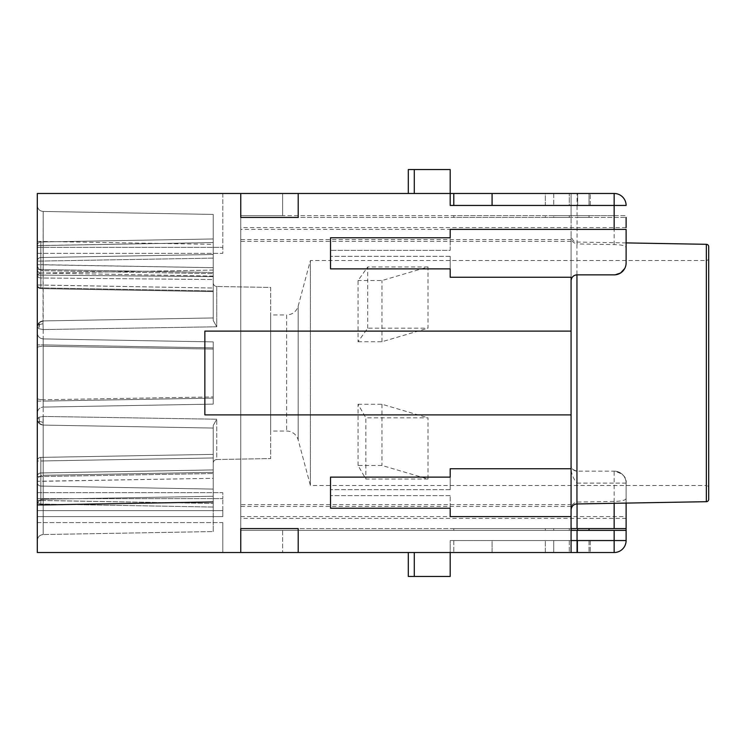 <?xml version="1.0" encoding="UTF-8"?>
<svg xmlns="http://www.w3.org/2000/svg" width="746" height="746" viewBox="0 0 746 746"><rect width="100%" height="100%" fill="white"/><g stroke="black" fill="none" stroke-linecap="round" stroke-linejoin="round"><path stroke-width="0.56" stroke-dasharray="3.73 2.8" d="M576.947 274.864L614.154 274.864A11.964 11.964 0 0 0 626.118 262.9L626.118 227.586L240.753 227.586L240.753 193.484L298.204 193.484L298.204 217.422L298.204 193.484L298.204 217.422L240.753 217.422L240.753 193.484L282.641 193.484L282.641 215.622L240.753 215.622L240.753 193.484L240.753 217.422L626.118 217.422L240.753 217.422L240.753 504.65L571.072 504.65L571.072 528.578L240.753 528.578L240.753 504.65M577.656 530.378L569.273 530.378L569.273 528.578L577.656 528.578L577.656 530.378L589.023 530.378L545.335 530.378L569.273 530.378L569.273 528.578L553.718 528.578L553.718 530.378L553.718 528.578L577.656 528.578M576.947 471.136C572.434 469.784 570.476 467.798 571.072 465.15L571.072 237.023C570.904 240.52 572.863 242.823 576.947 243.933L576.947 471.136L614.154 471.136A11.964 11.964 0 0 1 626.118 483.1A11.964 11.964 0 0 0 614.154 471.136L577.05 471.136A5.987 5.987 0 0 1 571.072 465.15A5.987 5.987 0 0 0 577.05 471.136A5.987 5.987 0 0 1 571.072 465.15L571.072 469.728C571.697 474.726 573.693 479.193 577.05 483.1L577.05 471.136M615.291 274.808L614.154 274.864A11.964 11.964 0 0 0 626.118 262.9L626.118 247.458C625.493 245.686 621.502 244.735 614.154 244.585L576.947 243.933M571.072 241.35L240.753 241.35L240.753 552.516L240.753 528.578L298.204 528.578L298.204 552.516L240.753 552.516L282.641 552.516L240.753 552.516L240.753 530.378L282.641 530.378L282.641 552.516L282.641 530.378L240.753 530.378L240.753 227.586M408.304 193.484L408.304 169.547L408.304 193.484L408.304 169.547L450.192 169.547L408.304 169.547L414.291 169.547L414.291 193.484L450.192 193.484L414.291 193.484L450.192 193.484L450.192 169.547L450.192 193.484L408.304 193.484L414.291 193.484L414.291 169.547L450.192 169.547L450.192 205.448L590.217 205.448L492.08 205.448L492.08 193.484L590.217 193.484L492.08 193.484M222.802 522.601L222.802 552.516L222.802 522.601L37.3 522.601L37.3 552.516L37.3 516.614L222.802 516.614L222.802 510.628L222.802 516.614L37.3 516.614L222.802 516.614L37.3 516.614L37.3 492.677L222.802 492.677L222.802 498.664L222.802 492.677L37.3 492.677L37.3 522.601L222.802 522.601M222.802 510.628L222.802 498.664L222.802 510.628L37.3 510.628L222.802 510.628M571.072 552.516L571.072 530.378L240.753 530.378L626.118 530.378M453.782 530.378L545.335 530.378L453.782 530.378L453.782 528.578L545.335 528.578L545.335 530.378L545.335 528.578L553.718 528.578L453.782 528.578L453.782 530.378M614.154 274.864L577.05 274.864A5.987 5.987 0 0 0 571.072 280.85L571.072 504.65M428.008 479.053L365.857 479.053L358.043 465.457L381.98 465.457L428.008 479.053L428.008 417.835L365.857 417.835L365.857 479.053M240.753 516.614L626.118 516.614L626.118 483.1C626.864 477.384 622.873 473.402 614.154 471.136A11.964 11.964 0 0 1 626.118 483.1L626.118 503.093M577.05 483.1L614.154 483.1L614.154 540.552L626.118 540.552A11.964 11.964 0 0 1 614.154 552.516L492.08 552.516L492.08 540.552L450.192 540.552L450.192 576.453L408.304 576.453L414.291 576.453L414.291 552.516L450.192 552.516L414.291 552.516L414.291 576.453L450.192 576.453L408.304 576.453L408.304 552.516L408.304 576.453L408.304 552.516L450.192 552.516L450.192 576.453L450.192 552.516L408.304 552.516M367.713 328.165L367.713 266.947L358.043 280.543L358.043 341.752L367.713 328.165L428.008 328.165L428.008 266.947L381.98 280.543L358.043 280.543M222.802 552.516L37.3 552.516L222.802 552.516M626.118 247.458L626.118 217.422M626.118 498.542C625.493 500.314 621.502 501.265 614.154 501.415L576.947 502.067C572.863 503.177 570.904 505.48 571.072 508.977L571.072 277.26L450.192 277.26L450.192 268.877L330.515 268.877L450.192 268.877L450.192 256.316L450.192 268.877L330.515 268.877L330.515 237.76L450.192 237.76L450.192 250.33L330.515 250.33L450.192 250.33L450.192 229.386L626.118 229.386L240.753 229.386M298.204 193.484L571.072 193.484L571.072 215.622L240.753 215.622L626.118 215.622L614.154 215.622L614.154 205.448L626.118 205.448A11.964 11.964 0 0 0 614.154 193.484L614.154 205.448L577.05 205.448L577.05 193.484L571.072 193.484L571.072 331.112L204.852 331.112L204.852 414.888L571.072 414.888L571.072 331.112L204.852 331.112L204.852 414.888L571.072 414.888L204.852 414.888L204.852 331.112L571.072 331.112M626.118 540.552L626.118 516.614M626.118 518.414L240.753 518.414L240.753 552.516L240.753 528.578L626.118 528.578M577.656 205.448L589.023 205.448L569.273 205.448L577.656 205.448L577.656 193.484L589.023 193.484L589.023 205.448L589.023 193.484L553.718 193.484L577.656 193.484L577.656 205.448M569.273 205.448L545.335 205.448L569.273 205.448L569.273 193.484L569.273 205.448M545.335 205.448L453.782 205.448L545.335 205.448L545.335 193.484L553.718 193.484L545.335 193.484L545.335 205.448M270.677 431.048L270.677 314.952L270.677 431.048L286.623 431.048A11.964 11.964 0 0 1 298.186 439.916L310.401 485.497L310.401 260.503L310.401 485.497L706.303 485.497L706.303 260.503L310.401 260.503L298.186 306.084L298.186 439.916L298.186 306.084A11.964 11.964 0 0 1 286.623 314.952L286.623 431.048L286.623 314.952L270.677 314.952M270.677 287.434L270.677 458.566L270.677 287.434L216.76 286.492L270.677 287.434M213.225 398.131L213.225 341.882L213.225 404.118L213.225 349.063L43.184 346.265L43.184 338.917C39.622 338.488 37.664 336.493 37.3 332.93L37.3 347.636L37.3 332.93C37.664 336.493 39.622 338.488 43.184 338.917L213.225 341.882L213.225 349.063L213.225 341.882L43.184 338.917L43.184 346.265C39.622 346.368 37.664 346.825 37.3 347.636L37.3 398.364C37.664 399.175 39.622 399.632 43.184 399.735L43.184 407.083L213.225 404.118L43.184 407.083C39.622 407.512 37.664 409.507 37.3 413.07C37.664 409.507 39.622 407.512 43.184 407.083C39.622 407.512 37.664 409.507 37.3 413.07C37.664 409.507 39.622 407.512 43.184 407.083L43.184 399.735L213.225 396.937L43.184 399.735L43.184 346.265L213.225 349.063L213.225 404.118L213.225 398.131L43.184 401.106L213.225 398.131M240.753 552.516L37.3 552.516L37.3 193.484L37.3 247.336L37.3 193.484L222.802 193.484L222.802 247.336L222.802 193.484L37.3 193.484L240.753 193.484L240.753 241.35M358.043 465.457L358.043 404.248L365.857 417.835M240.753 518.414L240.753 215.622L282.641 215.622L282.641 193.484L240.753 193.484M43.026 422.255L43.184 425.08L213.225 428.055L43.184 425.08L39.016 423.299L37.3 419.103L37.3 205.476L37.3 504.632L37.3 419.103L39.016 417.238L37.3 419.103L37.869 421.639L39.268 423.541L43.184 425.08C39.603 424.679 37.645 422.684 37.3 419.103C37.645 422.684 39.603 424.679 43.184 425.08L43.184 416.445L43.026 422.255L39.445 421.499L39.268 423.541L37.869 421.639L39.016 423.299L39.016 417.238L43.184 416.445L216.76 419.215L213.225 425.509L213.225 428.055L43.184 425.08L43.184 534.546C39.603 534.957 37.645 536.943 37.3 540.524L37.3 504.632L37.3 540.524C37.664 536.961 39.622 534.966 43.184 534.546C39.622 534.966 37.664 536.961 37.3 540.524C37.645 536.943 39.603 534.957 43.184 534.546L43.184 504.632L37.3 504.632L43.184 504.632L43.184 425.08L213.225 428.055L213.225 425.509L213.225 463.098C213.412 460.963 214.587 459.769 216.76 459.508L270.677 458.566L216.76 459.508L216.76 419.215L213.225 425.509L213.225 463.098C213.412 460.963 214.587 459.769 216.76 459.508L216.76 419.215L43.184 416.445L39.016 417.238L39.445 421.499L43.026 422.255M571.072 205.448L577.05 205.448L577.05 215.622L571.072 215.622L571.072 465.15L571.072 237.023M589.023 530.378L589.023 528.578M358.043 404.248L381.98 404.248L428.008 417.835M381.98 404.248L381.98 465.457M213.225 454.379L213.225 457.969L213.225 454.379L40.825 457.391L213.225 454.379L213.225 469.943L213.225 454.379L40.825 457.391L213.225 454.379M240.753 528.578L298.204 528.578L298.204 552.516L298.204 528.578L240.753 528.578M590.217 205.448L590.217 193.484L590.217 205.448M428.008 266.947L367.713 266.947M571.072 516.614L450.192 516.614L450.192 495.67L450.192 508.24L330.515 508.24L450.192 508.24L330.515 508.24L330.515 477.123L330.515 489.684L330.515 477.123L450.192 477.123L330.515 477.123L450.192 477.123L450.192 468.74L571.072 468.74M37.3 253.323L222.802 253.323L222.802 247.336L222.802 253.323L37.3 253.323L37.3 247.336L37.3 253.323M37.3 460.981A3.59 3.59 0 0 1 40.825 457.391A3.59 3.59 0 0 0 37.3 460.981A3.59 3.59 0 0 1 40.825 457.391L40.825 460.981L213.225 457.969L213.225 507.038L213.225 457.969L40.825 460.981L40.825 472.945L213.225 469.943L213.225 473.533L213.225 469.943L40.825 472.945C38.68 473.197 37.505 474.391 37.3 476.535C37.505 474.391 38.68 473.197 40.825 472.945L213.225 469.943L40.825 472.945C38.68 473.197 37.505 474.391 37.3 476.535A3.59 3.59 0 0 1 40.825 472.945A3.59 3.59 0 0 0 37.3 476.535L37.3 460.981L37.3 476.535C37.505 474.391 38.68 473.197 40.825 472.945L213.225 469.943L40.825 472.945L40.825 460.981L213.225 457.969L40.825 460.981L40.825 472.945L40.825 460.981L37.3 460.981L37.3 500.445L37.3 460.981A3.59 3.59 0 0 1 40.825 457.391L40.825 460.981L37.3 460.981M571.072 508.977L571.072 528.578M450.192 495.67L330.515 495.67L450.192 495.67M450.192 489.684L330.515 489.684L450.192 489.684L450.192 477.123L450.192 489.684M450.192 256.316L330.515 256.316L450.192 256.316M330.515 250.33L330.515 237.76L330.515 250.33M450.192 237.76L330.515 237.76L450.192 237.76M358.043 341.752L381.98 341.752L428.008 328.165M381.98 341.752L381.98 280.543M708.7 258.107L708.7 487.893A2.397 2.397 0 0 0 706.303 485.497L706.303 260.503A2.397 2.397 0 0 0 708.7 258.107M614.154 552.516L614.154 540.552L492.08 540.552L492.08 552.516L590.217 552.516L298.204 552.516M571.072 530.378L571.072 280.85L572.462 277.008M625.633 266.275L624.747 268.467M575.511 275.069L572.499 276.971M450.192 572.863L450.192 556.106L450.192 572.863M577.05 193.484L614.154 193.484A11.964 11.964 0 0 1 626.118 205.448M571.072 414.888L571.072 469.728M37.3 264.718L37.3 205.476L37.3 264.718L213.225 267.683L213.225 214.428L43.184 211.454C39.622 211.034 37.664 209.039 37.3 205.476C37.645 209.057 39.603 211.043 43.184 211.454L43.184 320.92C39.603 321.321 37.645 323.316 37.3 326.897L39.016 322.701L43.184 320.92C39.603 321.321 37.645 323.316 37.3 326.897L39.016 328.762L43.184 329.555L43.026 323.745L43.184 329.555L39.016 328.762L37.3 326.897L39.016 322.701L43.184 320.92L213.225 317.945L43.184 320.92L43.026 323.745L43.184 211.454C39.603 211.043 37.645 209.057 37.3 205.476C37.645 209.057 39.603 211.043 43.184 211.454L213.225 214.428L43.184 211.454L43.184 264.718L37.3 264.718A5.987 5.987 0 0 0 43.184 270.695A5.987 5.987 0 0 1 37.3 264.718M37.3 481.282L37.3 505.219L37.3 481.282A5.987 5.987 0 0 1 43.184 475.305A5.987 5.987 0 0 0 37.3 481.282L213.225 478.317L213.225 472.33L213.225 496.267L213.225 478.317L43.184 481.282L43.184 475.305L213.225 472.33L43.184 475.305L43.184 481.282L37.3 481.282M37.3 398.364L37.3 347.636C37.664 346.825 39.622 346.368 43.184 346.265L43.184 399.735C39.622 399.632 37.664 399.175 37.3 398.364M213.225 317.945L213.225 214.428L213.225 317.945L43.184 320.92L213.225 317.945L213.225 320.491L213.225 282.902L213.225 317.945M213.225 238.962L213.225 276.635L213.225 238.962L213.225 272.467L213.225 238.962L213.225 270.08L213.225 238.962L40.825 241.965A3.59 3.59 0 0 0 37.3 245.555L37.3 285.019L37.3 245.555A3.59 3.59 0 0 1 40.825 241.965A3.59 3.59 0 0 0 37.3 245.555A3.59 3.59 0 0 1 40.825 241.965L213.225 238.962M213.225 272.467L213.225 288.031L213.225 272.467L37.3 269.465L37.3 245.555A3.59 3.59 0 0 1 40.825 241.965A3.59 3.59 0 0 0 37.3 245.555L37.3 285.019L37.3 269.465L213.225 272.467M213.225 288.031L213.225 279.526L213.225 291.621L213.225 288.031L37.3 285.019A3.59 3.59 0 0 0 40.825 288.609L213.225 291.621L40.825 288.609A3.59 3.59 0 0 1 37.3 285.019A3.59 3.59 0 0 0 40.825 288.609L213.225 291.621L40.825 288.609A3.59 3.59 0 0 1 37.3 285.019A3.59 2.891 0 0 0 40.825 287.909L213.225 290.921L40.825 287.909L40.825 278.006A3.59 2.891 0 0 1 37.3 275.106L40.825 275.106L37.3 275.106A3.59 2.891 180 0 0 40.825 278.006L213.225 279.526L213.225 276.635L213.225 279.526L40.825 278.006L40.825 288.609L40.825 285.019L213.225 288.031M213.225 258.107L213.225 270.08L213.225 254.517L213.225 258.107L37.3 261.119A3.59 3.59 0 0 1 40.825 257.529L213.225 254.517L40.825 257.529C38.68 257.771 37.505 258.965 37.3 261.119L37.3 245.555L37.3 261.119A3.59 3.59 0 0 1 40.825 257.529L213.225 254.517L40.825 257.529C38.68 257.771 37.505 258.965 37.3 261.119L213.225 258.107M213.225 267.683L213.225 273.67L213.225 267.683L43.184 264.718L43.184 270.695L213.225 273.67L43.184 270.695L43.184 211.454L213.225 214.428L213.225 267.683M213.225 270.08L40.825 273.083C38.68 273.334 37.505 274.528 37.3 276.673C37.505 274.528 38.68 273.334 40.825 273.083C38.68 273.334 37.505 274.528 37.3 276.673C37.505 274.528 38.68 273.334 40.825 273.083L40.825 245.555L213.225 242.553L40.825 245.555L40.825 273.083L213.225 270.08M213.225 276.057L40.825 273.055C38.68 272.803 37.505 271.609 37.3 269.465A3.59 3.59 0 0 0 40.825 273.055L213.225 276.057M37.3 245.555A3.59 3.59 0 0 1 40.825 241.965A3.59 3.59 0 0 0 37.3 245.555L213.225 242.553L40.825 245.555L213.225 242.553L40.825 245.555L40.825 269.465L40.825 241.965L40.825 245.555L37.3 245.555L40.825 245.555L37.3 245.555L40.825 245.555L40.825 241.965L40.825 257.529L40.825 245.555L213.225 242.553L40.825 245.555L40.825 275.106L213.225 276.635L40.825 275.106L40.825 245.555L37.3 245.555M40.825 273.055A3.59 3.59 0 0 1 37.3 269.465C37.505 271.609 38.68 272.803 40.825 273.055L40.825 285.019L40.825 273.055M213.225 282.902C213.412 285.037 214.587 286.231 216.76 286.492L216.76 326.785L43.184 329.555L216.76 326.785L216.76 286.492C214.587 286.231 213.412 285.037 213.225 282.902M213.225 320.491L216.76 326.785L213.225 320.491M39.445 324.501L43.026 323.745L39.445 324.501L39.016 328.762L39.016 322.701L37.869 324.361L39.016 322.701L39.445 324.501M213.225 503.447L213.225 473.533L213.225 507.038L213.225 503.447L37.3 500.445L37.3 482.494C37.505 484.639 38.68 485.832 40.825 486.084C38.68 485.832 37.505 484.639 37.3 482.494C37.505 484.639 38.68 485.832 40.825 486.084C38.68 485.832 37.505 484.639 37.3 482.494L37.3 476.535A3.59 3.59 0 0 1 40.825 472.945A3.59 3.59 0 0 0 37.3 476.535L37.3 500.445L40.825 500.445L40.825 504.035A3.59 3.59 0 0 1 37.3 500.445L40.825 500.445L40.825 476.535L37.3 476.535L40.825 476.535L40.825 472.945L40.825 476.535L37.3 476.535L40.825 476.535L40.825 500.445L37.3 500.445L40.825 500.445L40.825 504.035A3.59 3.59 0 0 1 37.3 500.445L40.825 500.445L40.825 486.084L213.225 489.087L40.825 486.084L40.825 500.445L213.225 503.447L40.825 500.445L40.825 476.535L213.225 473.533L40.825 476.535L213.225 473.533L40.825 476.535L40.825 500.445L213.225 503.447L40.825 500.445L40.825 486.084L40.825 504.035A3.59 3.59 0 0 1 37.3 500.445L40.825 500.445L40.825 504.035A3.59 3.59 0 0 1 37.3 500.445L213.225 503.447M213.225 428.055L213.225 531.572L213.225 428.055M213.225 531.572L213.225 496.267L213.225 531.572L43.184 534.546L213.225 531.572M213.225 489.087L40.825 486.084L213.225 489.087M213.225 507.038L40.825 504.035L213.225 507.038M40.825 504.035A3.59 3.59 0 0 1 37.3 500.445A3.59 3.59 0 0 0 40.825 504.035A3.59 3.59 0 0 1 37.3 500.445A3.59 3.59 0 0 0 40.825 504.035L40.825 500.445L40.825 504.035M213.225 496.267L43.184 499.242C39.603 499.643 37.645 501.638 37.3 505.219A5.987 5.987 0 0 1 43.184 499.242C39.603 499.643 37.645 501.638 37.3 505.219A5.987 5.987 0 0 1 43.184 499.242L43.184 481.282L43.184 505.219L37.3 505.219L43.184 505.219L43.184 499.242L213.225 496.267M37.3 401.106L43.184 401.106L43.184 344.894L37.3 344.894L43.184 344.894L43.184 338.917C39.622 338.488 37.664 336.493 37.3 332.93C37.664 336.493 39.622 338.488 43.184 338.917L43.184 407.083L213.225 404.118L43.184 407.083L43.184 401.106L37.3 401.106M213.225 341.882L43.184 338.917L213.225 341.882M492.08 540.552L590.217 540.552L450.192 540.552L450.192 552.516M577.656 540.552L453.782 540.552L577.656 540.552L577.656 552.516L589.023 552.516L577.656 552.516L577.656 540.552M577.05 215.622L614.154 215.622M569.273 215.622L589.023 215.622L553.718 215.622L569.273 215.622L569.273 217.422L553.718 217.422L569.273 217.422L569.273 215.622M553.718 215.622L453.782 215.622L553.718 215.622L553.718 217.422L545.335 217.422L553.718 217.422L553.718 215.622M590.217 540.552L590.217 552.516L590.217 540.552M577.656 217.422L589.023 217.422L577.656 217.422L577.656 215.622L577.656 217.422M545.335 217.422L453.782 217.422L453.782 215.622L453.782 217.422L545.335 217.422L545.335 215.622L545.335 217.422M589.023 217.422L589.023 215.622L589.023 217.422M626.118 242.907L576.947 242.049C574.616 242.683 572.658 240.688 571.072 236.062M553.718 193.484L553.718 205.448L553.718 193.484M453.782 193.484L453.782 205.448M553.718 552.516L569.273 552.516L553.718 552.516L553.718 540.552L553.718 552.516M545.335 552.516L453.782 552.516L545.335 552.516L545.335 540.552L545.335 552.516M589.023 540.552L589.023 552.516L589.023 540.552M569.273 540.552L569.273 552.516L569.273 540.552M453.782 540.552L453.782 552.516L453.782 540.552M577.05 243.933L577.05 217.422M414.291 576.453L414.291 552.516M577.05 502.067L577.05 503.951M614.154 501.415L614.154 503.308M37.3 498.664L222.802 498.664L37.3 498.664M626.118 483.1L614.154 483.1L614.154 471.136M571.072 239.559L240.753 239.559M213.225 347.869L43.184 344.894L213.225 347.869M706.35 244.306L706.35 501.694M571.072 506.441L240.753 506.441M37.3 247.336L222.802 247.336L37.3 247.336M576.947 502.067L576.947 503.951M614.154 244.585L614.154 217.422M414.291 193.484L414.291 169.547M37.3 241.368L213.225 244.343M40.825 257.529L40.825 261.119L40.825 257.529M40.825 275.106L40.825 278.006L40.825 275.106M40.825 245.555L40.825 241.965L40.825 245.555M40.825 285.019L37.3 285.019A3.59 2.891 180 0 0 40.825 287.909L40.825 285.019M43.184 329.555L43.184 416.445L43.184 329.555M43.184 534.546L43.184 505.219L43.184 534.546M40.825 476.535L40.825 472.945L40.825 476.535M213.225 501.657L43.184 504.632L213.225 501.657M213.225 502.254L43.184 505.219L213.225 502.254"/><path stroke-width="1.12" d="M571.072 530.378L614.154 530.378L614.154 552.516A11.964 11.964 0 0 0 626.118 540.552L577.05 540.552L577.05 552.516L571.072 552.516L571.072 468.74L450.192 468.74L450.192 477.123L330.515 477.123L330.515 508.24L450.192 508.24L450.192 516.614L571.072 516.614M626.118 503.093L626.118 530.378L614.154 530.378M614.154 274.864L577.05 274.864A5.987 5.987 0 0 0 571.072 280.85A5.987 5.987 0 0 1 577.05 274.864L614.154 274.864A11.964 11.964 0 0 0 626.118 262.9L626.015 264.476M577.656 530.378L577.656 528.578M626.118 227.586L626.118 217.422M626.118 229.386L626.118 262.9L626.118 229.386L450.192 229.386L450.192 237.76L330.515 237.76L330.515 268.877L450.192 268.877L450.192 277.26L571.072 277.26L571.072 414.888L204.852 414.888L204.852 331.112L571.072 331.112M408.304 193.484L408.304 169.547L450.192 169.547L450.192 205.448L492.08 205.448L492.08 193.484L240.753 193.484L240.753 217.422L298.204 217.422L298.204 193.484M240.753 193.484L37.3 193.484L37.3 552.516L240.753 552.516L240.753 528.578L298.204 528.578L298.204 552.516L571.072 552.516M571.072 468.74L571.072 414.888M571.072 528.578L626.118 528.578M408.304 552.516L408.304 576.453L450.192 576.453L450.192 552.516M577.05 552.516L614.154 552.516M614.154 229.386L614.154 205.448L626.118 205.448A11.964 11.964 0 0 0 614.154 193.484L492.08 193.484M240.753 552.516L298.204 552.516M708.7 246.693L708.7 499.307L708.7 246.693A2.397 2.397 0 0 0 706.35 244.306L626.118 242.907M575.511 275.069L576.947 274.864L576.947 503.951L706.35 501.694A2.397 2.397 0 0 0 708.7 499.307M708.7 487.893L708.7 258.107M589.023 530.378L589.023 528.578M625.959 264.83L625.866 265.371M625.782 265.735L625.633 266.275M624.747 268.467L620.579 272.989L615.291 274.808M626.118 530.378L626.118 540.552M453.782 193.484L453.782 205.448M626.118 205.448A11.964 11.964 0 0 0 614.154 193.484L614.154 205.448L492.08 205.448M577.05 503.951L577.05 528.578M614.154 503.308L614.154 528.578M414.291 552.516L414.291 576.453M571.072 540.552L577.05 540.552L577.05 530.378M414.291 193.484L414.291 169.547M706.35 501.694L706.35 244.306M576.947 503.951C573.366 504.361 571.408 506.348 571.072 509.938"/></g></svg>
